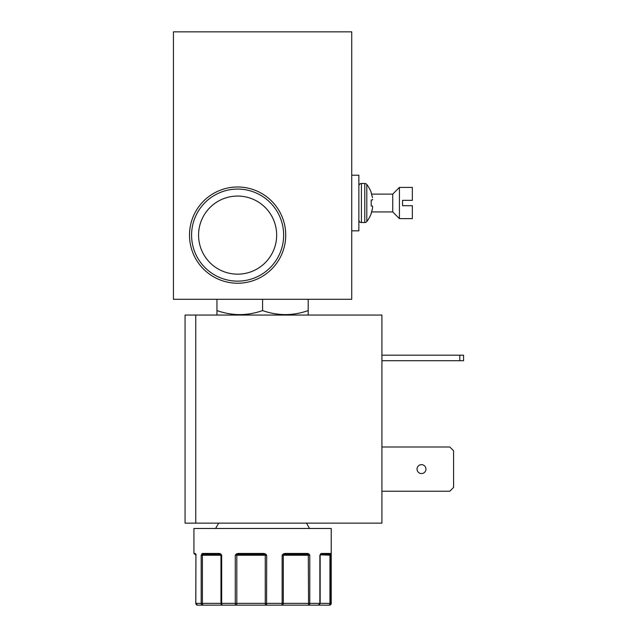 <?xml version="1.0" encoding="UTF-8"?>
<svg xmlns="http://www.w3.org/2000/svg" width="637" height="637" viewBox="0 0 637 637"><rect width="100%" height="100%" fill="white"/><g stroke="black" fill="none" stroke-linecap="round" stroke-linejoin="round"><path stroke-width="0.96" d="M358.862 186.06A2.564 2.564 0 0 1 361.426 183.488L361.426 222.536A2.564 2.564 0 0 1 358.862 219.972M371.196 213.228L372.43 208.697L371.196 213.642A30.289 30.289 0 0 1 366.793 221.541A2.564 2.564 0 0 1 364.762 222.536L364.762 183.488A2.564 2.564 0 0 1 366.793 184.491A30.289 30.289 0 0 1 371.196 192.39L371.196 192.804L371.196 192.39M372.43 197.335L371.196 192.804L372.462 197.566M372.621 199.309L372.462 199.907L372.621 199.309M372.35 206.07L371.196 205.966L371.196 200.066L371.196 205.966L372.43 206.077L372.621 206.722L372.462 206.125M372.621 207.057L372.462 208.458L372.621 207.057M222.743 605.15L235.985 605.15A1.784 0.828 -90 0 0 236.813 603.366L236.813 555.225L265.263 555.225A0.892 0.661 90 0 0 265.072 554.604L266.688 555.225L265.263 555.225L265.263 603.366A1.784 1.322 90 0 0 266.584 605.15L235.985 605.15A1.784 0.709 -90 0 1 235.276 603.366L235.276 555.225L236.303 553.975L236.932 554.604L263.837 554.333L238.222 554.333L237.904 553.442L236.303 553.975L237.904 553.442L236.303 553.975L235.276 555.225L236.303 553.975L237.904 553.442L263.861 553.442L263.837 554.333L265.072 554.604L265.581 553.975L263.861 553.442L265.581 553.975L263.861 553.442L265.581 553.975L266.688 555.225L266.584 605.15L281.642 605.15A1.784 0.51 -90 0 0 282.151 603.366L282.151 555.225L283.21 553.975L283.529 554.604L284.564 554.333L284.85 553.442L283.21 553.975L284.85 553.442L283.21 553.975L282.151 555.225L283.21 553.975L284.85 553.442L307.671 553.442A0.892 0.589 90 0 1 307.09 554.333L308.276 554.604A0.892 0.478 136.5 0 0 308.961 553.975L307.671 553.442L308.961 553.975L307.671 553.442L308.961 553.975L309.773 555.225L309.773 603.366A1.784 1.226 90 0 1 308.547 605.15L318.373 605.15A1.784 1.489 -90 0 0 319.862 603.366L319.862 555.225L321.374 553.442L330.388 553.442A0.892 0.884 90 0 1 329.512 554.333L330.093 554.604A0.892 0.701 170.5 0 0 330.635 553.975L330.77 603.366A1.784 1.768 90 0 1 329.003 605.15L329.44 605.15A1.784 1.784 0 0 0 331.224 603.366L331.224 528.479L193.935 528.479L193.935 553.442L195.209 553.442L195.814 555.225L195.933 554.604L195.814 603.366A1.784 1.736 90 0 0 197.55 605.15L202.773 605.15A1.784 1.593 -90 0 1 201.181 603.366L201.181 555.225L202.502 553.442L201.682 553.975A0.892 0.621 30.7 0 0 202.343 554.604L220.004 554.333L203.283 554.333A0.892 0.78 90 0 1 202.502 553.442L219.439 553.442L220.8 553.975L221.684 555.225L221.684 603.366A1.784 1.059 90 0 0 222.743 605.15L202.773 605.15L202.399 603.366L202.399 555.225L201.181 555.225L202.343 554.604L202.399 555.225L220.967 555.225L220.967 603.366A1.784 1.784 90 0 0 222.743 605.15L202.773 605.15M266.584 605.15L281.642 605.15A1.784 1.648 -90 0 0 283.29 603.366L283.29 555.225L308.308 555.225L308.276 554.604L309.773 555.225L308.308 555.225L308.547 605.15L329.44 605.15M331.224 603.366L320.156 603.366L318.373 605.15L329.003 605.15A1.784 0.956 90 0 0 329.95 603.366L329.95 555.225A0.892 0.478 90 0 1 330.093 554.604L330.77 555.225L320.244 554.843A0.892 0.892 0 0 0 320.156 555.225L320.156 603.366L195.766 603.366L195.933 554.604M320.244 554.843L320.315 554.604A0.892 0.597 34.7 0 0 320.451 554.485A0.892 0.597 34.7 0 1 320.451 554.485A0.892 0.597 34.7 0 0 320.467 553.975L321.374 553.442A0.892 0.764 90 0 1 320.61 554.333L329.512 554.333L320.61 554.333L319.862 555.225M285.734 235.109A48.117 48.117 0 0 0 237.617 186.991A48.117 48.117 0 0 0 189.5 235.109A48.117 48.117 0 0 0 237.617 283.226A48.117 48.117 0 0 0 285.734 235.109M283.648 235.109A46.031 46.031 0 0 0 237.617 189.078A46.031 46.031 0 0 0 191.586 235.109A46.031 46.031 0 0 0 237.617 281.14A46.031 46.031 0 0 0 283.648 235.109M276.665 235.109A39.048 39.048 0 0 0 237.617 196.061A39.048 39.048 0 0 0 198.569 235.109A39.048 39.048 0 0 0 237.617 274.157A39.048 39.048 0 0 0 276.665 235.109M307.504 315.06L308.204 314.654L308.204 310.577C293.036 315.936 277.828 315.936 262.579 310.577C247.403 315.936 232.194 315.936 216.954 310.577L216.954 314.654L217.655 315.06M425.946 469.111A4.459 4.459 0 0 0 421.495 464.652A4.459 4.459 0 0 0 417.036 469.111A4.459 4.459 0 0 0 421.495 473.57A4.459 4.459 0 0 0 425.946 469.111M371.626 211.93L392.734 211.93L392.734 194.102L399.423 187.413L412.346 187.413L412.346 200.337L402.544 200.337L402.544 205.687L402.544 200.337M371.626 194.102L392.734 194.102M392.734 211.93L399.423 218.618L399.423 187.413M195.559 554.158A0.892 0.876 -90 0 1 195.209 553.442L195.615 554.166M220.8 553.975A0.892 0.43 134.4 0 0 220.705 554.604L220.004 554.333A0.892 0.557 90 0 1 219.439 553.442L220.8 553.975L219.439 553.442L220.8 553.975L221.684 555.225L220.967 555.225A0.892 0.892 90 0 0 220.705 554.604L221.684 555.225M399.423 218.618L412.346 218.618L412.346 205.687L402.544 205.687M173.431 31.85L173.431 299.294L351.728 299.294L351.728 31.85L173.431 31.85M308.204 310.577L308.204 299.294M216.954 299.294L216.954 310.577M262.579 299.294L262.579 310.577M351.728 230.833L358.862 230.833L358.862 175.199L351.728 175.199M195.766 315.06L185.072 315.06L185.072 523.136L195.766 523.136L195.766 315.06L381.913 315.06L381.913 523.136L195.766 523.136M381.913 446.999L449.802 446.999L453.584 450.781L453.584 487.432L449.802 491.215L381.913 491.215M381.913 360.701L463.569 360.701L463.569 355.175L381.913 355.175M366.793 221.541L366.793 184.491M459.787 360.701L459.787 355.175M372.43 199.954L371.196 200.066L372.462 199.907M196.085 554.333C194.404 554.333 194.404 554.333 196.085 554.333C194.404 554.333 194.404 554.333 196.085 554.333L195.575 554.214A0.892 0.685 164.4 0 0 195.663 554.389M284.564 554.333L307.09 554.333L283.529 554.604A0.892 0.828 -90 0 0 283.29 555.225L282.151 555.225L283.529 554.604M235.276 555.225L236.932 554.604A0.892 0.414 -90 0 0 236.813 555.225L235.276 555.225M195.567 553.975A0.892 0.685 164.4 0 0 195.575 554.214L195.766 555.225M220.004 554.333L203.283 554.333M263.837 554.333L238.222 554.333L263.837 554.333M197.55 605.15L202.845 605.15L197.55 605.15L195.766 603.366M308.547 605.15L281.642 605.15M364.762 222.536L361.426 222.536M306.469 523.136L309.558 528.479M364.762 183.488L361.426 183.488M218.682 523.136L215.601 528.479M193.935 553.442L194.826 554.333"/></g></svg>
